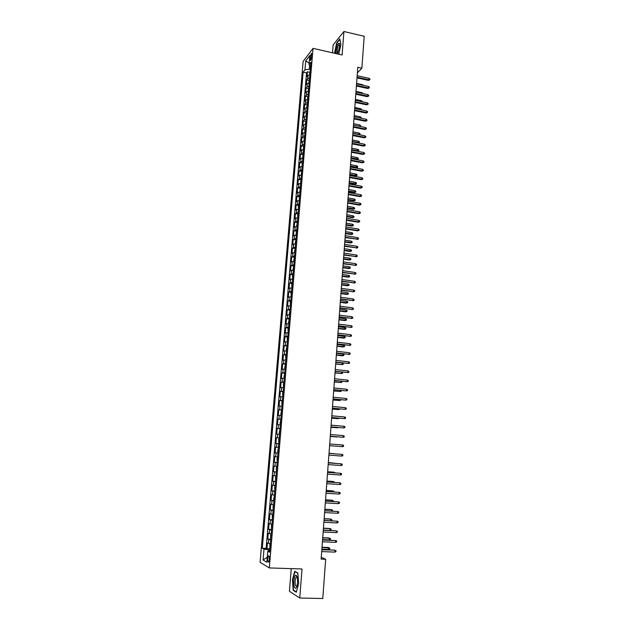 <?xml version="1.0" encoding="UTF-8"?>
<svg xmlns="http://www.w3.org/2000/svg" width="630" height="630" viewBox="0 0 630 630"><rect width="100%" height="100%" fill="white"/><g stroke="black" fill="none" stroke-linecap="round" stroke-linejoin="round"><path stroke-width="0.94" d="M269.356 559.44C269.451 556.692 269.136 555.51 268.411 555.88L267.718 558.503C267.616 561.243 267.931 562.433 268.663 562.062L269.356 559.44M291.241 568.63L289.43 591.294L299.754 598.02L322.78 598.5L325.671 559.259L321.276 557.227M303.148 61.393L260.095 562.322L269.317 567.929L313.031 48.368L303.148 61.393M313.031 48.368L342.106 54.983L343.933 31.5L333.144 44.903L332.514 52.802M309.85 74.718L307.991 75.466L307.023 76.671L307.432 71.804L309.739 72.3M309.574 77.986L307.708 78.726L306.747 79.915L309.062 80.412M306.747 79.915L306.33 84.798L307.298 83.625L309.165 82.892M308.472 91.098L306.605 91.807L305.637 92.957L306.054 88.058L308.385 88.554M307.779 99.327L305.904 100.02L304.944 101.146L305.361 96.233L307.7 96.721M307.078 107.588L305.211 108.265L304.243 109.36L304.668 104.43L307.023 104.911M306.377 115.881L304.51 116.534L303.55 117.597L303.967 112.652L306.337 113.132M305.676 124.197L303.81 124.827L302.849 125.866L303.266 120.905L305.644 121.377M304.975 132.536L303.101 133.15L302.14 134.166L302.565 129.181L304.959 129.654M304.266 140.915L302.392 141.506L301.431 142.49L301.857 137.498L304.266 137.962M303.558 149.31L300.723 150.846L301.148 145.829L303.573 146.294M302.849 157.744L300.014 159.232L300.439 154.2L302.88 154.649M302.14 166.202L299.297 167.643L299.73 162.587L302.18 163.044M301.423 174.691L298.581 176.077L299.014 171.013L301.479 171.454M300.707 183.212L297.864 184.551L298.297 179.463L300.778 179.904M299.982 191.756L297.147 193.048L297.58 187.945L300.077 188.378M299.258 200.332L296.423 201.576L296.856 196.458L299.368 196.883M298.533 208.939L295.69 210.129L296.132 204.994L298.659 205.419M298.14 213.578L297.651 214.609L297.809 217.57L294.966 218.712L295.399 213.562L297.951 213.98M297.077 226.241L294.234 227.328L294.675 222.162L297.242 222.571M296.344 234.935L293.501 235.974L293.942 230.785L296.525 231.194M295.604 243.66L292.761 244.653L293.21 239.439L295.809 239.841M294.864 252.417L292.029 253.355L292.47 248.133L295.092 248.527M294.123 261.206L291.28 262.096L291.729 256.851L294.368 257.237M293.383 270.026L290.54 270.861L290.989 265.592L293.651 265.978M292.635 278.877L289.792 279.657L290.241 274.373L292.926 274.751M291.887 287.752L289.044 288.485L289.493 283.185L292.194 283.555M291.139 296.667L288.296 297.336L288.745 292.021L291.469 292.391M290.383 305.613L287.54 306.227L287.989 300.896L290.737 301.25M289.627 314.583L286.784 315.15L287.233 309.795L289.997 310.149L289.288 313.756L289.65 314.307M288.863 323.592L286.02 324.103L286.477 318.725L289.249 319.071M288.107 332.632L285.256 333.081L285.713 327.695L288.493 328.025M287.335 341.696L284.492 342.098L284.949 336.688L287.737 337.018M286.571 350.8L283.728 351.146L284.185 345.712L286.973 346.035M285.8 359.935L282.957 360.226L283.421 354.777L286.209 355.084M285.028 369.109L282.185 369.337L282.649 363.864L285.445 364.171M284.256 378.307L281.405 378.48L281.87 372.991L284.673 373.283M283.476 387.537L280.626 387.655L281.098 382.15L283.902 382.434M282.689 396.805L279.846 396.868L280.311 391.34L283.13 391.608M281.909 406.106L279.058 406.106L279.531 400.562L282.35 400.822M281.122 415.438L278.271 415.383L278.743 409.815L281.571 410.067M280.334 424.809L277.483 424.691L277.956 419.1L280.791 419.352M279.539 434.212L276.688 434.031L277.168 428.424L280.003 428.66M275.893 443.41L278.743 443.63L275.893 443.41L276.373 437.779L279.216 438.008M278.421 447.426L275.578 447.166L275.097 452.82L277.948 453.033M277.625 456.915L274.774 456.592L274.294 462.262L277.153 462.467M276.822 466.428L273.971 466.05L273.491 471.736L276.357 471.933M276.019 475.981L273.168 475.54L272.68 481.249L275.554 481.438M275.208 485.572L272.357 485.069L271.877 490.794L274.751 490.975M274.397 495.196L271.546 494.629L271.058 500.377L273.948 500.543M273.585 504.851L270.735 504.22L270.246 509.993L273.136 510.15M272.766 514.545L269.916 513.852L269.427 519.648L272.325 519.789M271.947 524.27L269.097 523.514L268.6 529.334L271.506 529.468M271.12 534.035L268.27 533.216L267.774 539.052L270.687 539.178M357.375 72.962L361.856 68.19L357.801 67.284L321.135 559.101L325.671 559.259M310.133 57.236L310.495 60.637L311.677 56.85L311.315 53.44L310.133 57.236L311.59 57.558M269.695 550.919L267.797 551.203L269.593 552.179L310.905 62.205L308.999 64.646L310.574 66.126M267.797 551.203L266.868 562.22L263.08 559.983L264.002 549.147L262.293 548.218L303.117 72.166L304.944 69.828L305.707 60.897L309.763 55.59L308.999 64.646M307.432 71.804L306.55 72.915L266.12 548.368L269.868 548.927M270.294 543.84L267.443 542.95L266.947 548.809M270.624 539.918L267.774 539.052M271.451 530.129L268.6 529.334M272.27 520.38L269.427 519.648M273.089 510.662L270.246 509.993M273.908 500.984L271.058 500.377M274.719 491.337L271.877 490.794M275.53 481.73L272.68 481.249M276.342 472.161L273.491 471.736M277.145 462.617L274.294 462.262M277.94 453.112L275.097 452.82M276.373 437.779L279.224 437.984M277.168 428.424L280.011 428.565M277.956 419.1L280.807 419.186M278.743 409.815L281.594 409.839M279.531 400.562L282.382 400.522M280.311 391.34L283.161 391.246M281.098 382.15L283.941 381.993M281.87 372.991L284.721 372.779M282.649 363.864L285.492 363.605M283.421 354.777L286.264 354.454M284.185 345.712L287.036 345.334M284.949 336.688L287.8 336.255M285.713 327.695L288.564 327.206M286.477 318.725L289.32 318.182M287.233 309.795L290.084 309.196M287.989 300.896L290.832 300.242M288.745 292.021L291.588 291.312M289.493 283.185L292.336 282.421M290.241 274.373L293.084 273.562M290.989 265.592L293.832 264.734M291.729 256.851L294.572 255.93M292.47 248.133L295.312 247.165M293.21 239.439L296.045 238.423M293.942 230.785L296.785 229.714M294.675 222.162L297.51 221.036M295.399 213.562L298.242 212.389M296.132 204.994L298.966 203.773M296.856 196.458L299.691 195.182M297.58 187.945L300.416 186.622M298.297 179.463L301.132 178.093M299.014 171.013L301.849 169.596M299.73 162.587L302.565 161.123M300.439 154.2L303.274 152.68M301.148 145.829L303.983 144.27M301.857 137.498L302.817 136.489L304.692 135.883M302.565 129.181L303.526 128.158L305.4 127.528M303.266 120.905L304.227 119.85L306.101 119.204M303.967 112.652L304.928 111.565L306.802 110.904M304.668 104.43L305.629 103.312L307.495 102.635M305.361 96.233L306.322 95.091L308.196 94.39M306.054 88.058L307.023 86.893L308.889 86.176M309.637 65.244L309.306 69.206L304.944 69.828M310.299 69.418L309.306 69.206M343.933 31.5L364.211 36.296L361.856 68.19M299.754 598.02L302.022 568.977L269.317 567.929M269.79 549.864L268.671 549.825L268.569 551.092M306.55 72.915L303.117 72.166M266.12 548.368L262.293 548.218M264.002 549.147L268.671 549.825M309.133 63.079L305.707 60.897M263.08 559.983L267.285 557.251M338.719 54.212L340.909 44.761L339.869 38.981L336.617 42.998L334.514 53.259M296.32 592.255L298.659 583.569L297.832 573.024L294.714 571.268L292.43 579.836L293.21 590.271L296.32 592.255M293.895 590.286L293.21 590.271M357.005 77.876L368.329 80.364L368.912 79.782L357.06 77.175M369.015 78.317L369.904 79.002L369.841 79.813L368.912 79.782L369.015 78.317L357.171 75.702M369.841 79.813L368.329 80.364M310.141 71.324L309.456 74.781M362.652 85.192L362.683 84.727L356.596 83.404M362.683 84.727L363.549 85.389M337.436 53.92L339.688 46.462L339.342 43.305C337.869 43.037 336.727 45.612 335.9 51.054L335.995 53.589M339.72 44.84L339.066 44.754C338.082 45.856 337.428 47.825 337.089 50.676C336.979 52.621 337.255 53.448 337.908 53.172M334.798 53.322L336.814 43.21L339.932 39.359M297.045 576.647L296.21 575.261C294.446 573.914 292.997 582.829 294.344 586.703C295.163 588.853 296.021 588.703 296.911 586.247C297.762 582.884 297.809 579.679 297.045 576.647M297.179 577.104L296.226 577.017C295.06 579.214 294.816 582.041 295.502 585.514L296.88 586.357M296.415 591.893L293.462 590.011L292.706 579.899L294.919 571.599L297.848 573.245M295.32 571.607L294.919 571.599M356.399 86.026L367.747 88.483L368.322 87.916L356.454 85.341M368.432 86.452L369.322 87.129L369.259 87.94L368.322 87.916L368.432 86.452L356.564 83.869M369.259 87.94L367.747 88.483M355.793 94.209L367.156 96.634L367.739 96.075L355.84 93.531M367.841 94.61L368.731 95.28L368.676 96.099L367.739 96.075L367.841 94.61L355.95 92.059M368.676 96.099L367.156 96.634M355.178 102.414L366.565 104.816L367.148 104.265L355.225 101.761M367.251 102.792L368.148 103.462L368.085 104.281L367.148 104.265L367.251 102.792L355.336 100.272M368.085 104.281L366.565 104.816M354.564 110.652L365.975 113.014L366.55 112.487L354.611 110.006M366.66 111.006L367.558 111.668L367.495 112.494L366.55 112.487L366.66 111.006L354.721 108.518M367.495 112.494L365.975 113.014M309.448 79.467L308.763 82.955M362.053 93.366L362.1 92.72L355.997 91.405M362.1 92.72L362.967 93.563M308.763 87.633L308.078 91.153M361.455 101.564L361.51 100.729L355.399 99.438M361.51 100.729L362.368 101.761M308.07 95.831L307.377 99.382M360.848 109.793L360.927 108.777L354.8 107.494M360.927 108.777L361.762 109.982M307.377 104.06L306.684 107.643M360.242 118.054L360.329 116.841L354.194 115.581M360.329 116.841L361.218 117.495L361.163 118.235M353.95 118.92L365.376 121.251L365.959 120.732L353.997 118.282M366.069 119.243L366.967 119.905L366.904 120.732L365.959 120.732L366.069 119.243L354.107 116.794M366.904 120.732L365.376 121.251M306.684 112.313L305.983 115.928M359.635 126.339L359.738 124.937L353.595 123.693M359.738 124.937L360.62 125.583L360.447 126.496M360.565 126.394L359.935 126.394M353.328 127.205L364.786 129.512L365.361 129L353.375 126.591M365.471 127.512L366.369 128.166L366.314 128.993L365.361 129L365.471 127.512L353.485 125.094M366.314 128.993L364.786 129.512M305.983 120.59L305.306 124.236M358.919 134.623L359.147 133.056L352.989 131.835M359.147 133.056L360.029 133.702L359.974 134.513L352.879 133.3M352.713 135.529L364.187 137.797L364.762 137.301L352.753 134.93M364.872 135.804L365.77 136.458L365.715 137.293L364.762 137.301L364.872 135.804L352.863 133.426M365.715 137.293L364.187 137.797M305.282 128.898L304.652 132.576M358.139 142.931L358.549 141.207L352.375 140.002M358.549 141.207L359.439 141.845L359.376 142.656L352.264 141.474M359.376 142.656L358.565 143.018M352.083 143.876L363.589 146.113L364.164 145.632L352.131 143.293M364.274 144.128L365.18 144.774L365.116 145.609L364.164 145.632L364.274 144.128L352.241 141.781M365.116 145.609L363.589 146.113M304.581 137.238L303.991 140.939M357.344 151.271L357.95 149.381L351.768 148.192M357.95 149.381L358.84 150.011L358.777 150.83L351.658 149.672M358.777 150.83L357.438 151.287M351.461 152.255L362.982 154.452L363.565 153.988L351.509 151.68M363.668 152.484L364.573 153.121L364.518 153.964L363.565 153.988L363.668 152.484L351.619 150.168M364.518 153.964L362.982 154.452M303.873 145.601L303.321 149.334M357.344 157.587L358.242 158.209L358.179 159.036L356.682 159.516L357.344 157.587L351.154 156.413M358.179 159.036L351.044 157.894M356.682 159.516L351.005 158.437M350.839 160.658L362.376 162.823L362.959 162.375L350.878 160.107M363.069 160.863L363.975 161.501L363.912 162.343L362.959 162.375L363.069 160.863L350.989 158.587M363.912 162.343L362.376 162.823M303.164 153.996L302.652 157.76M356.745 165.816L357.635 166.438L357.58 167.257L356.076 167.737L356.745 165.816L350.54 164.658M357.58 167.257L350.43 166.147M356.076 167.737L350.39 166.682M350.209 169.092L361.77 171.226L362.352 170.793L350.248 168.556M362.463 169.273L363.368 169.903L363.313 170.746L362.352 170.793L362.463 169.273L350.359 167.029M363.313 170.746L361.77 171.226M302.455 162.422L301.975 166.218M356.139 174.077L357.037 174.691L356.974 175.518L355.47 175.983L356.139 174.077L349.918 172.935M356.974 175.518L349.808 174.431M355.47 175.983L349.768 174.943M349.579 177.558L361.163 179.66L361.746 179.235L349.618 177.03M361.856 177.715L362.762 178.337L362.707 179.18L361.746 179.235L361.856 177.715L349.729 175.502M362.707 179.18L361.163 179.66M301.746 170.872L301.29 174.699M355.533 182.361L356.43 182.968L356.367 183.803L354.863 184.259L355.533 182.361L349.303 181.235M356.367 183.803L349.193 182.739M354.863 184.259L349.154 183.236M348.941 186.047L360.557 188.118L361.132 187.709L348.981 185.543M361.242 186.181L362.155 186.803L362.092 187.645L361.132 187.709L361.242 186.181L349.099 184.007M362.092 187.645L360.557 188.118M301.03 179.353L300.605 183.212M354.926 190.669L355.824 191.276L355.761 192.111L354.257 192.567L354.816 192.174L354.926 190.669L348.681 189.567M355.761 192.111L348.571 191.071M354.257 192.567L348.532 191.559M348.311 194.568L359.943 196.599L360.517 196.206L348.343 194.079M360.628 194.678L361.549 195.292L361.486 196.143L360.517 196.206L360.628 194.678L348.461 192.536M361.486 196.143L359.943 196.599M300.313 187.866L299.911 191.756M354.312 199.017L355.21 199.615L355.155 200.45L353.643 200.899L354.202 200.521L354.312 199.017L348.059 197.93M355.155 200.45L347.949 199.434M353.643 200.899L347.91 199.907M347.673 203.12L359.328 205.12L359.903 204.734L347.705 202.639M360.014 203.199L360.935 203.813L360.872 204.663L359.903 204.734L360.014 203.199L347.823 201.096M360.872 204.663L359.328 205.12M299.589 196.403L299.218 200.332M353.698 207.38L354.603 207.979L354.54 208.821L353.028 209.262L353.587 208.892L353.698 207.38L347.429 206.317M354.54 208.821L347.319 207.829M353.028 209.262L347.287 208.286M347.028 211.696L358.714 213.664L359.289 213.294L347.067 211.239M359.399 211.751L360.321 212.357L360.258 213.216L359.289 213.294L359.399 211.751L347.185 209.688M360.258 213.216L358.714 213.664M298.864 204.978L298.376 206.018L298.518 208.939M353.084 215.783L353.989 216.373L353.926 217.216L352.414 217.649L352.973 217.295L353.084 215.783L346.807 214.736M353.926 217.216L346.689 216.248M352.414 217.649L346.657 216.689M346.39 220.311L358.092 222.24L358.667 221.886L346.421 219.862M358.785 220.335L359.698 220.941L359.643 221.799L358.667 221.886L358.785 220.335L346.539 218.311M359.643 221.799L358.092 222.24M352.469 224.209L353.375 224.792L353.312 225.634L351.8 226.068L352.351 225.729L352.469 224.209L346.177 223.177M353.312 225.634L346.059 224.697M351.8 226.068L346.027 225.123M345.744 228.95L357.47 230.84L358.053 230.501L345.775 228.517M358.163 228.95L359.084 229.548L359.021 230.407L358.053 230.501L358.163 228.95L345.894 226.957M359.021 230.407L357.47 230.84M297.415 222.201L296.706 225.816L297.077 226.209M351.847 232.659L352.753 233.242L352.698 234.092L351.178 234.51L351.737 234.187L351.847 232.659L345.547 231.651M352.698 234.092L345.429 233.179M351.178 234.51L345.398 233.588M345.098 237.62L357.423 239.156L345.13 237.203M357.541 237.597L358.462 238.187L358.399 239.046L357.423 239.156L357.541 237.597L345.248 235.644M358.399 239.046L356.848 239.479M296.683 230.864L295.974 234.478L296.344 234.88M351.225 241.148L352.139 241.723L352.075 242.574L350.556 242.983L351.115 242.676L351.225 241.148L344.909 240.148M352.075 242.574L344.799 241.684M350.556 242.983L344.767 242.077M344.452 246.314L356.8 247.834L344.484 245.92M356.911 246.267L357.84 246.85L357.777 247.724L356.8 247.834L356.911 246.267L344.594 244.353M357.777 247.724L356.226 248.141M295.95 239.55L295.242 243.164L295.612 243.582M350.603 249.653L351.516 250.228L351.453 251.079L349.933 251.488L350.485 251.189L350.603 249.653L344.271 248.685M351.453 251.079L344.161 250.22M349.933 251.488L344.13 250.598M343.799 255.048L356.17 256.544L343.83 254.67M356.289 254.969L357.218 255.552L357.155 256.418L356.17 256.544L356.289 254.969L343.948 253.095M357.155 256.418L355.596 256.835M295.218 248.267L294.509 251.874L294.879 252.315M349.973 258.198L350.894 258.765L350.831 259.615L349.303 260.017L349.863 259.741L349.973 258.198L343.634 257.245M350.831 259.615L343.523 258.788M349.303 260.017L343.492 259.15M343.145 263.805L355.541 265.277L343.177 263.442M355.659 263.702L356.588 264.277L356.525 265.151L355.541 265.277L355.659 263.702L343.295 261.859M356.525 265.151L354.966 265.561M294.478 257.016L293.769 260.623L294.139 261.08M349.351 266.766L350.264 267.325L350.201 268.183L348.681 268.577L349.233 268.309L349.351 266.766L342.996 265.829M350.201 268.183L342.877 267.38M348.681 268.577L342.854 267.726M342.492 272.593L354.911 274.05L342.515 272.255M355.029 272.467L355.958 273.034L355.895 273.916L354.911 274.05L355.029 272.467L342.633 270.664M355.895 273.916L354.336 274.31M293.738 265.797L293.029 269.404L293.399 269.876M348.721 275.365L349.634 275.924L349.571 276.783L348.051 277.168L348.603 276.916L348.721 275.365L342.35 274.452M349.571 276.783L342.24 276.003M348.051 277.168L342.216 276.334M341.838 281.421L354.28 282.846L341.862 281.09M354.391 281.264L355.328 281.823L355.265 282.705L354.28 282.846L354.391 281.264L341.98 279.5M355.265 282.705L353.698 283.098M292.997 274.609L292.509 275.562L292.651 278.696M348.083 283.996L349.004 284.547L348.941 285.406L347.413 285.792L347.973 285.548L348.083 283.996L341.712 283.098M348.941 285.406L341.594 284.658M347.413 285.792L341.57 284.973M341.176 290.273L353.643 291.682L341.2 289.957M353.753 290.084L354.69 290.643L354.627 291.525L353.643 291.682L353.753 290.084L341.318 288.359M354.627 291.525L353.06 291.911M340.515 299.155L353.005 300.541L340.531 298.864M353.115 298.943L354.06 299.494L353.989 300.384L353.005 300.541L353.115 298.943L340.657 297.258M353.989 300.384L352.422 300.754M339.846 308.07L352.359 309.432L339.869 307.794M352.477 307.834L353.422 308.377L353.351 309.267L352.359 309.432L352.477 307.834L339.987 306.18M353.351 309.267L351.784 309.637M292.249 283.445L291.761 284.398L291.903 287.556M347.453 292.651L348.374 293.194L348.311 294.068L346.784 294.438L347.335 294.218L347.453 292.651L341.058 291.777M348.311 294.068L340.948 293.344M346.784 294.438L340.925 293.635M291.501 292.32L291.013 293.257L291.155 296.439M346.815 301.345L347.736 301.88L347.673 302.746L346.146 303.117L346.697 302.912L346.815 301.345L340.413 300.486M347.673 302.746L340.294 302.053M346.146 303.117L340.279 302.337M290.753 301.227L290.265 302.148L290.406 305.361M346.177 310.062L347.106 310.59L347.036 311.464L345.508 311.826L346.059 311.63L346.177 310.062L339.759 309.22M347.036 311.464L339.641 310.795M345.508 311.826L339.625 311.062M339.184 317.016L351.721 318.355L339.2 316.756M351.831 316.748L352.776 317.292L352.713 318.182L351.721 318.355L351.831 316.748L339.318 315.142M352.713 318.182L351.138 318.544M345.531 318.804L346.461 319.331L346.398 320.213L344.862 320.56L345.421 320.386L345.531 318.804L339.105 317.985M346.398 320.213L338.987 319.567M344.862 320.56L338.971 319.82M338.515 325.993L351.075 327.309L338.53 325.749M351.186 325.694L352.139 326.23L352.068 327.127L351.075 327.309L351.186 325.694L338.649 324.127M352.068 327.127L350.493 327.482M289.241 319.127L288.532 322.717L288.894 323.292M344.893 327.584L345.823 328.104L345.76 328.986L344.216 329.332L344.775 329.167L344.893 327.584L338.452 326.789M345.76 328.986L338.334 328.372M344.216 329.332L338.318 328.6M337.837 335.002L350.422 336.302L337.853 334.782M350.54 334.68L351.493 335.207L351.422 336.105L350.422 336.302L350.54 334.68L337.979 333.152M351.422 336.105L349.847 336.452M288.485 328.12L287.997 329.01L288.13 332.301M344.248 336.396L345.177 336.908L345.114 337.79L343.578 338.129L344.13 337.979L344.248 336.396L337.79 335.617M345.114 337.79L337.672 337.207M343.578 338.129L337.656 337.42M337.168 344.043L349.776 345.319L337.184 343.838M349.894 343.689L350.839 344.216L350.776 345.114L349.776 345.319L349.894 343.689L337.302 342.208M350.776 345.114L349.201 345.453M287.721 337.152L287.241 338.026L287.367 341.35M343.594 345.232L344.531 345.744L344.468 346.626L342.925 346.957L343.484 346.823L343.594 345.232L337.137 344.476M344.468 346.626L337.018 346.075M342.925 346.957L337.003 346.264M336.491 353.115L349.122 354.367L336.507 352.926M349.24 352.737L350.193 353.257L350.13 354.162L349.122 354.367L349.24 352.737L336.625 351.288M350.13 354.162L348.548 354.493M286.957 346.216L286.24 349.8L286.603 350.422M342.948 354.099L343.885 354.603L343.822 355.493L342.279 355.816L342.83 355.698L342.948 354.099L336.467 353.359M343.822 355.493L336.349 354.966M342.279 355.816L336.341 355.147M335.814 362.218L348.469 363.447L335.822 362.053M348.587 361.809L349.54 362.321L349.477 363.234L348.469 363.447L348.587 361.809L335.947 360.407M286.193 355.312L285.705 356.163L285.839 359.533M335.672 364.053L342.177 364.605L342.295 362.998L335.806 362.281M342.295 362.998L343.24 363.502L343.169 364.392L342.177 364.605L335.688 363.896M335.128 371.361L347.815 372.566L335.144 371.212M347.933 370.92L348.886 371.424L348.823 372.338L347.815 372.566L347.933 370.92L335.262 369.558M285.421 364.439L284.705 368.014L285.067 368.676M335.01 372.991L341.523 373.543L335.018 372.85M341.94 372.086L342.586 372.425L342.515 373.322L341.523 373.543L341.633 372.054M334.443 380.528L347.154 381.709L334.459 380.394M347.272 380.063L348.232 380.559L348.162 381.481L347.154 381.709L347.272 380.063L334.577 378.74M284.65 373.598L283.933 377.173L284.287 377.85M334.341 381.969L340.869 382.512L334.349 381.835M341.743 381.284L341.862 382.276L340.869 382.512L340.964 381.205M333.758 389.734L346.492 390.891L333.766 389.616M346.61 389.238L347.571 389.726L347.508 390.647L346.492 390.891L346.61 389.238L333.892 387.954M283.878 382.788L283.39 383.599L283.516 387.056M333.672 390.97L340.208 391.506L333.68 390.86M341.263 390.482L341.208 391.269L340.208 391.506L340.287 390.387M333.073 398.971L345.831 400.105L333.081 398.877M345.949 398.443L346.909 398.932L346.846 399.853L345.831 400.105L345.949 398.443L333.199 397.207M283.098 392.01L282.61 392.813L282.736 396.294M332.994 400.003L339.546 400.538L333.002 399.908M340.594 399.696L340.546 400.294L339.546 400.538L339.617 399.601M332.38 408.24L345.161 409.35L332.388 408.161M345.279 407.681L346.248 408.161L346.177 409.091L345.161 409.35L345.279 407.681L332.514 406.484M282.319 401.271L281.83 402.058L281.957 405.57M332.317 409.067L338.885 409.602L332.325 408.996M339.916 408.941L338.885 409.602L338.94 408.846M331.687 417.54L344.492 418.627L331.695 417.485M344.61 416.958L345.579 417.43L345.516 418.359L344.492 418.627L344.61 416.958L331.813 415.8M281.531 410.563L280.815 414.13L281.169 414.871M331.64 418.162L338.216 418.698L331.648 418.107M339.239 418.218L338.216 418.698L338.255 418.131M330.994 426.88L343.822 427.943L330.994 426.841M343.941 426.258L344.909 426.731L344.846 427.66L343.822 427.943L343.941 426.258L331.12 425.155M280.744 419.887L280.027 423.447L280.382 424.21M330.963 427.298L337.546 427.825L330.963 427.258M338.554 427.526L337.578 427.439M343.271 435.598L344.24 436.062L344.177 436.999L343.145 437.283L330.293 436.228L342.57 437.259L343.145 437.283L343.271 435.598L330.419 434.535M279.956 429.243L279.24 432.802L279.594 433.59M330.277 436.456L336.877 436.984L330.277 436.44M337.412 436.834L336.892 436.787M342.594 444.977L343.57 445.426L343.5 446.371L342.468 446.662L329.592 445.646L342.468 446.662L342.594 444.977L329.718 443.953M279.169 438.637L278.68 439.37L278.799 442.992M336.2 446.174L329.592 445.654L336.207 446.174M341.791 456.073L342.822 455.773L342.893 454.828L341.917 454.38L341.791 456.073L328.884 455.104M341.342 454.317L329.017 453.387L341.342 454.317M278.373 448.056L277.649 451.615L278.003 452.434M335.632 453.891L329.025 453.214M336.058 453.923L329.025 453.23M341.113 465.523L342.145 465.208L342.216 464.263L341.232 463.822L341.113 465.523L328.183 464.601M328.309 462.885L341.232 463.822L328.309 462.853M277.57 457.522L277.09 458.231L277.2 461.916M334.947 463.334L328.34 462.467M335.9 463.397L328.332 462.499M340.428 475.004L341.468 474.681L341.531 473.728L340.554 473.295L340.428 475.004L327.466 474.122M327.6 472.405L340.554 473.295L327.6 472.35M276.775 467.011L276.294 467.712L276.397 471.421M334.246 472.807L333.743 472.169L327.647 471.752M335.247 472.878L334.294 472.264L327.639 471.807M339.743 484.517L340.783 484.187L340.854 483.234L339.869 482.8L339.743 484.517L326.757 483.683M326.883 481.958L339.869 482.8L326.891 481.887M275.971 476.54L275.491 477.225L275.593 480.966M333.553 482.32L333.609 481.58L333.057 481.47L326.954 481.076M334.546 482.383L333.609 481.58L326.946 481.147M339.058 494.07L340.098 493.723L340.168 492.77L339.176 492.345L339.058 494.07L326.041 493.282M326.167 491.55L339.176 492.345L326.175 491.455M275.16 486.108L274.68 486.777L274.79 490.549M332.853 491.865L332.923 490.927L332.372 490.801L326.253 490.423M333.853 491.928L333.892 491.345L332.923 490.927L326.245 490.518M338.365 503.653L339.412 503.299L339.475 502.346L338.491 501.929L338.365 503.653L325.324 502.913M325.45 501.173L338.491 501.929L325.458 501.063M274.349 495.708L273.633 499.244L273.979 500.165M332.152 501.448L332.238 500.307L331.687 500.165L325.552 499.81M333.152 501.504L333.207 500.716L332.238 500.307L325.545 499.921M337.672 513.277L338.719 512.914L338.79 511.946L337.798 511.536L337.672 513.277L324.6 512.576M324.733 510.835L337.798 511.536L324.741 510.702M273.538 505.339L273.058 505.984L273.16 509.812M331.451 511.064L331.545 509.725L330.994 509.568L324.852 509.229M332.341 511.111L332.522 510.127L331.545 509.725L324.844 509.363M336.979 522.931L338.026 522.553L338.097 521.593L337.105 521.191L336.979 522.931L323.883 522.278M324.009 520.53L337.105 521.191L324.025 520.372M272.727 515.009L272.247 515.639L272.349 519.498M330.742 520.711L330.852 519.175L330.301 518.994L324.151 518.687M331.144 520.734L331.758 520.514L331.829 519.569L330.852 519.175L324.135 518.829M336.278 532.618L337.326 532.24L337.397 531.271L336.404 530.87L336.278 532.618L323.151 532.011M323.284 530.263L336.404 530.87L323.3 530.082L330.033 530.365L330.159 528.657L323.426 528.342M271.908 524.711L271.428 525.326L271.53 529.216M330.033 530.365L331.065 529.995L331.136 529.05L329.608 528.46L323.442 528.168M335.577 542.343L336.633 541.95L336.704 540.981L335.703 540.587L335.577 542.343L322.426 541.784M322.56 540.028L335.703 540.587L322.568 539.831M271.089 534.453L270.609 535.051L270.703 538.973M322.717 537.878L329.459 538.178L330.443 538.555L330.372 539.508L329.332 539.894L329.459 538.178L328.915 537.965L322.733 537.689M329.332 539.894L322.591 539.603M321.828 549.825L334.428 550.108L336.003 550.73L335.002 550.344L334.877 552.108L321.694 551.596M334.428 550.108L321.843 549.612M336.003 550.73L335.932 551.707L334.877 552.108M270.262 544.226L269.782 544.816L269.876 548.769M328.214 547.494L329.742 548.1L329.679 549.061L328.632 549.447L328.758 547.722L328.214 547.494L322.017 547.249M329.742 548.1L322.001 547.454M328.632 549.447L321.875 549.179M307.708 78.726L307.991 75.466M268.356 543.414L268.687 539.5M269.183 533.641L269.514 529.743M270.01 523.9L270.333 520.018M270.829 514.198L271.16 510.331M271.648 504.535L271.971 500.677M272.467 494.897L272.79 491.053M273.278 485.305L273.601 481.477M274.089 475.745L274.412 471.925M274.893 466.216L275.216 462.412M275.696 456.719L276.019 452.931M276.499 447.261L276.814 443.488M277.294 437.842L277.617 434.078M278.09 428.447L278.413 424.699M278.885 419.092L279.2 415.359M279.673 409.768L279.988 406.051M280.46 400.483L280.775 396.774M281.248 391.222L281.555 387.529M282.027 382L282.334 378.323M282.807 372.81L283.114 369.141M283.579 363.652L283.886 359.998M284.35 354.525L284.658 350.886M285.122 345.437L285.429 341.807M285.886 336.373L286.193 332.758M286.658 327.348L286.957 323.741M287.414 318.347L287.721 314.756M288.178 309.385L288.477 305.81M288.934 300.447L289.233 296.887M289.69 291.548L289.989 287.997M290.438 282.681L290.737 279.137M291.186 273.837L291.485 270.309M291.934 265.025L292.233 261.513M292.674 256.252L292.974 252.748M293.415 247.503L293.714 244.015M294.155 238.786L294.446 235.305M294.887 230.1L295.186 226.635M295.627 221.445L295.919 217.988M296.352 212.814L296.643 209.373M297.084 204.214L297.376 200.789M297.809 195.647L298.1 192.229M298.533 187.11L298.817 183.7M299.25 178.605L299.541 175.203M299.967 170.124L300.258 166.737M300.683 161.674L300.975 158.295M301.4 153.248L301.683 149.885M302.109 144.853L302.392 141.506M302.817 136.489L303.101 133.15M303.526 128.158L303.81 124.827M304.227 119.85L304.51 116.534M304.928 111.565L305.211 108.265M305.629 103.312L305.904 100.02M306.322 95.091L306.605 91.807M307.023 86.893L307.298 83.625M311.173 59.314L309.984 59.047M268.963 555.904L268.411 555.88M311.732 53.534L311.315 53.44M339.696 44.809L339.342 43.305M339.72 44.911L339.066 44.754M296.911 576.844L296.21 575.261M297.163 577.048L296.226 577.017"/></g></svg>
